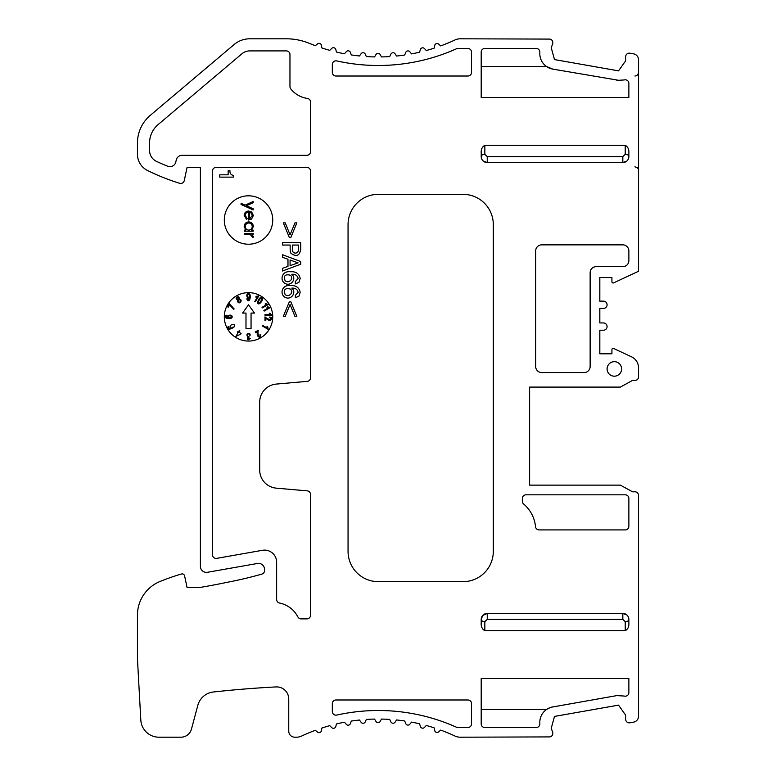 <?xml version="1.0" encoding="UTF-8"?>
<svg xmlns="http://www.w3.org/2000/svg" width="776" height="776" viewBox="0 0 776 776"><rect width="100%" height="100%" fill="white"/><g stroke="black" fill="none" stroke-linecap="round" stroke-linejoin="round"><path stroke-width="1.16" d="M529.62 387.088L620.393 387.088L632.498 380.434L634.923 380.434A3.628 3.628 0 0 0 638.551 376.806L638.551 367.805A12.106 12.106 0 0 0 631.567 356.844L613.641 348.472A1.212 1.212 0 0 0 611.924 349.569L611.924 353.808L599.819 353.808L599.819 330.207L603.447 330.207A3.628 3.628 0 0 0 607.084 326.57A3.628 3.628 0 0 0 603.447 322.942L599.819 322.942L599.819 308.411L603.447 308.411A3.628 3.628 0 0 0 607.084 304.784A3.628 3.628 0 0 0 603.447 301.156L599.819 301.156L599.819 277.556L611.924 277.556L611.924 281.785A1.212 1.212 0 0 0 613.641 282.881L638.551 271.26L638.551 59.81A6.053 6.053 0 0 0 633.555 53.845L629.899 53.205A3.628 3.628 0 0 0 625.631 56.784L625.631 60.838L618.53 70.868L554.491 59.577L551.241 47.724L552.628 43.912A3.628 3.628 0 0 0 549.854 39.091L460.187 38.8A12.106 12.106 0 0 0 455.066 39.935A181.565 181.565 0 0 1 440.681 45.91L438.721 44.135A2.425 2.425 0 0 0 434.735 45.425L434.153 48.16A181.565 181.565 0 0 1 426.276 50.508L424.472 48.578A2.425 2.425 0 0 0 420.388 49.528L419.574 52.205A181.565 181.565 0 0 1 411.532 53.893L409.893 51.817A2.425 2.425 0 0 0 405.741 52.428L404.713 55.028A181.565 181.565 0 0 1 396.565 56.037L395.1 53.835A2.425 2.425 0 0 0 390.91 54.097L389.668 56.599A181.565 181.565 0 0 1 381.462 56.929L380.191 54.611A2.425 2.425 0 0 0 375.991 54.524L374.546 56.92A181.565 181.565 0 0 1 366.34 56.561L365.263 54.145A2.425 2.425 0 0 0 361.092 53.709L359.453 55.969A181.565 181.565 0 0 1 351.305 54.931L350.432 52.438A2.425 2.425 0 0 0 346.309 51.662L344.486 53.777A181.565 181.565 0 0 1 336.454 52.06L335.795 49.509A2.425 2.425 0 0 0 331.75 48.384L329.751 50.343A181.565 181.565 0 0 1 321.894 47.967L321.448 45.357A2.425 2.425 0 0 0 317.51 43.902L315.366 45.697A181.565 181.565 0 0 1 309.333 43.34A60.518 60.518 0 0 0 286.334 38.8L249.765 38.8A24.211 24.211 0 0 0 234.148 44.513L150.331 115.314A36.317 36.317 0 0 0 137.449 143.056L137.449 154.24A18.158 18.158 0 0 0 147.585 170.536A220.297 220.297 0 0 0 179.644 183.301A3.628 3.628 0 0 0 184.271 180.585L187.074 167.403L200.392 167.403L200.392 566.315A6.053 6.053 0 0 0 207.493 572.281L257.438 563.473A6.053 6.053 0 0 1 264.538 569.429L264.538 570.602A3.628 3.628 0 0 1 261.9 574.095A396.565 396.565 0 0 1 226.98 582.349A710.438 710.438 0 0 1 200.344 587.413L187.045 587.413L184.581 575.811A2.425 2.425 0 0 0 181.536 573.988A220.297 220.297 0 0 0 160.069 581.466A36.317 36.317 0 0 0 137.449 615.096L137.449 658.795L140.815 720.041A18.158 18.158 0 0 0 158.944 737.2L180.934 737.2A10.893 10.893 0 0 0 191.459 729.13L197.831 705.335A18.158 18.158 0 0 1 213.351 691.998A1088.65 1088.65 0 0 1 276.014 686.925A12.106 12.106 0 0 1 288.75 699.021L288.75 731.147A6.053 6.053 0 0 0 294.802 737.2L296.442 737.2A12.106 12.106 0 0 0 301.563 736.065A181.565 181.565 0 0 1 315.366 730.303L317.51 732.098A2.425 2.425 0 0 0 321.448 730.643L321.894 728.033A181.565 181.565 0 0 1 329.751 725.657L331.75 727.616A2.425 2.425 0 0 0 335.795 726.491L336.454 723.94A181.565 181.565 0 0 1 344.486 722.223L346.309 724.338A2.425 2.425 0 0 0 350.432 723.562L351.305 721.069A181.565 181.565 0 0 1 359.453 720.031L361.092 722.291A2.425 2.425 0 0 0 365.263 721.855L366.34 719.439A181.565 181.565 0 0 1 374.546 719.08L375.991 721.476A2.425 2.425 0 0 0 380.191 721.389L381.462 719.071A181.565 181.565 0 0 1 389.668 719.4L390.91 721.903A2.425 2.425 0 0 0 395.1 722.165L396.565 719.963A181.565 181.565 0 0 1 404.713 720.972L405.741 723.572A2.425 2.425 0 0 0 409.893 724.183L411.532 722.107A181.565 181.565 0 0 1 419.574 723.795L420.388 726.472A2.425 2.425 0 0 0 424.472 727.422L426.276 725.492A181.565 181.565 0 0 1 434.153 727.84L434.735 730.575A2.425 2.425 0 0 0 438.721 731.865L440.681 730.09A181.565 181.565 0 0 1 455.066 736.065A12.106 12.106 0 0 0 460.187 737.2L549.854 736.909A3.628 3.628 0 0 0 552.628 732.088L551.241 728.276L554.491 716.423L618.53 705.132L625.631 715.162L625.631 719.216A3.628 3.628 0 0 0 629.899 722.795L633.555 722.155A6.053 6.053 0 0 0 638.551 716.19L638.551 495.428A3.628 3.628 0 0 0 634.923 491.79L632.498 491.79L620.393 485.136L529.62 485.136L529.62 387.088L529.62 485.136M614.34 361.674A7.265 7.265 0 0 0 607.084 368.94A7.265 7.265 0 0 0 614.34 376.195A7.265 7.265 0 0 0 621.605 368.94A7.265 7.265 0 0 0 614.34 361.674M628.618 82.101L628.221 81.354M616.852 80.403L624.176 79.957A3.628 3.628 0 0 1 628.87 83.43L628.87 97.533L481.198 97.533L481.198 52.118A3.628 3.628 0 0 1 484.835 48.481L536.235 48.481A3.628 3.628 0 0 1 539.853 52.399A15.733 15.733 0 0 0 552.813 69.112L620.499 80.617M336.745 715.084A3.628 3.628 0 0 1 332.322 711.543L332.322 703.609A3.628 3.628 0 0 1 335.95 699.981L467.889 699.981A3.628 3.628 0 0 1 471.517 703.609L471.517 723.882A3.628 3.628 0 0 1 467.889 727.519L457.151 727.519A191.245 191.245 0 0 0 336.745 715.084M262.433 550.3A12.106 12.106 0 0 1 276.634 561.649L276.644 599.479A3.628 3.628 0 0 0 279.544 603.039A26.627 26.627 0 0 1 297.887 616.92A3.628 3.628 0 0 0 301.117 618.879L306.908 618.879A3.628 3.628 0 0 0 310.536 615.252L310.536 494.477A3.628 3.628 0 0 0 307.218 490.859L276.275 488.152A18.158 18.158 0 0 1 259.698 470.062L259.688 402.162A18.158 18.158 0 0 1 276.266 384.081L307.218 381.365A3.628 3.628 0 0 0 310.536 377.747L310.536 171.04A3.628 3.628 0 0 0 306.908 167.403L216.126 167.403A3.628 3.628 0 0 0 212.488 171.04L212.488 554.772A3.628 3.628 0 0 0 216.756 558.351L262.433 550.3M219.754 174.823L219.754 177.132L233.334 177.132L233.334 175.405C230.918 174.891 229.793 173.329 229.948 170.739L228.154 170.739L228.154 174.823L219.754 174.823M276.644 562.222L276.644 599.479M248.524 292.649A24.211 24.211 0 0 1 272.735 316.85A24.211 24.211 0 0 1 248.524 341.062A24.211 24.211 0 0 1 224.312 316.85A24.211 24.211 0 0 1 248.524 292.649M248.524 195.814A24.211 24.211 0 0 1 272.735 220.025A24.211 24.211 0 0 1 248.524 244.227A24.211 24.211 0 0 1 224.312 220.025A24.211 24.211 0 0 1 248.524 195.814M295.336 297.751L295.326 295.423L298.149 292.261C297.324 289.273 295.2 287.886 291.786 288.119C297.062 292.426 290.961 300.768 284.947 297.247C279.651 294.152 281.707 284.55 290.321 285.607C295.772 285.17 299.061 287.382 300.196 292.242L298.925 296.17L295.336 297.751M295.336 283.9L295.326 281.572L298.149 278.409C297.324 275.422 295.2 274.035 291.786 274.267C297.062 278.574 290.961 286.916 284.947 283.395C279.651 280.301 281.707 270.688 290.321 271.755C295.772 271.319 299.061 273.53 300.196 278.39L298.925 282.319L295.336 283.9M290.069 234.837L294.948 222.877L296.83 222.877L290.874 237.388L289.293 237.388L283.327 222.877L285.228 222.877L290.069 234.837M282.551 242.597L300.71 242.597L300.71 249.29C299.604 255.838 296.345 257.147 290.922 253.228C290.272 252.307 290.03 249.581 290.205 245.061L282.551 245.061L282.551 242.597M282.551 254.761L300.71 261.502L300.71 264.228L282.551 270.989L282.551 268.312L287.974 266.391L287.974 259.242L282.551 257.312L282.551 254.761M283.327 316.395L289.293 301.874L290.874 301.874L296.83 316.395L294.948 316.395L290.069 304.454L285.228 316.395L283.327 316.395M493.303 224.594A30.264 30.264 0 0 0 463.049 194.339L378.319 194.339A30.264 30.264 0 0 0 348.055 224.594L348.055 551.406A30.264 30.264 0 0 0 378.319 581.66L463.049 581.66A30.264 30.264 0 0 0 493.303 551.406L493.303 224.594M310.536 151.669A3.628 3.628 0 0 1 306.908 155.297L182.147 155.297A6.053 6.053 0 0 0 176.23 160.099L175.851 161.854A6.053 6.053 0 0 1 167.684 166.229A208.191 208.191 0 0 1 156.519 161.389A12.106 12.106 0 0 1 149.555 150.428L149.555 143.056A24.211 24.211 0 0 1 158.139 124.567L241.957 53.757A12.106 12.106 0 0 1 249.765 50.906L286.325 50.906A3.628 3.628 0 0 1 289.962 54.533L289.962 86.602A3.628 3.628 0 0 0 290.738 88.852A26.025 26.025 0 0 0 307.422 98.445A3.628 3.628 0 0 1 310.536 102.044L310.536 151.669M552.813 706.887A15.733 15.733 0 0 0 539.853 723.601A3.628 3.628 0 0 1 536.235 727.519L484.835 727.519A3.628 3.628 0 0 1 481.198 723.882L481.198 678.466L628.87 678.466L628.87 692.57A3.628 3.628 0 0 1 624.176 696.043L616.852 695.597L551.542 707.169M525.982 494.816L625.243 494.816A3.628 3.628 0 0 1 628.87 498.444L628.87 526.283A3.628 3.628 0 0 1 625.243 529.921L539.126 529.921A3.628 3.628 0 0 1 535.508 526.642A33.892 33.892 0 0 0 523.645 504.022A3.628 3.628 0 0 1 522.355 501.248L522.355 498.444A3.628 3.628 0 0 1 525.982 494.816M484.835 630.713C482.206 629.171 480.994 626.678 481.198 623.235L481.198 619.49A3.628 2.173 0 0 0 484.835 621.663L484.835 630.713L625.243 630.713L625.243 621.663L622.818 619.393L487.25 619.393L484.835 621.663L487.25 619.393L487.25 613.438L622.818 613.438A6.053 6.053 0 0 1 628.87 619.49L628.87 623.235C629.084 626.688 627.871 629.181 625.243 630.713M482.682 615.523L481.198 619.49A6.053 6.053 0 0 1 487.25 613.438L483.467 614.767M481.246 151.698L481.198 156.51A6.053 6.053 0 0 0 487.25 162.562L622.818 162.562L622.818 156.606L625.243 154.337L625.243 145.287C627.862 146.829 629.074 149.322 628.87 152.765L628.87 156.51A6.053 6.053 0 0 1 622.818 162.562L626.698 161.156L622.818 162.562M481.198 152.765C480.994 149.312 482.197 146.819 484.835 145.287L625.243 145.287M541.716 372.567A6.053 6.053 0 0 1 535.673 366.514L535.673 250.92A6.053 6.053 0 0 1 541.716 244.867L622.818 244.867A6.053 6.053 0 0 1 628.87 250.92L628.87 260.61A6.053 6.053 0 0 1 622.818 266.653L596.191 266.653A6.053 6.053 0 0 0 590.138 272.706L590.138 366.514A6.053 6.053 0 0 1 584.085 372.567L541.716 372.567M332.322 72.391L332.322 64.457A3.628 3.628 0 0 1 336.745 60.916A191.245 191.245 0 0 0 457.151 48.481L467.889 48.481A3.628 3.628 0 0 1 471.517 52.118L471.517 72.391A3.628 3.628 0 0 1 467.889 76.019L335.95 76.019A3.628 3.628 0 0 1 332.322 72.391M550.009 707.654L546.585 709.448L481.198 709.448M552.813 69.112L546.585 66.552L481.198 66.552M620.499 695.383L616.852 695.597M622.818 613.438L626.853 614.98L622.818 613.438L622.818 619.393M482.73 615.465L487.25 613.438L483.215 614.98M625.243 154.337A3.628 2.173 0 0 1 628.87 156.51L628.201 159.274M627.91 159.778L627.386 160.477M627.338 160.535L626.698 161.156M481.198 156.587L481.198 156.529A3.628 2.173 180 0 1 484.835 154.337L487.25 156.606L622.818 156.606M487.25 162.562L483.215 161.02L487.25 162.562L487.25 156.606M482.74 160.545L484.195 161.728M625.243 621.663A3.628 2.173 180 0 0 628.87 619.49M300.71 249.29L300.71 242.597M269.282 313.252L270.087 313.252L271.794 315.25L270.087 313.252L269.282 313.252L270.29 314.59L264.985 314.59L264.985 315.25L264.985 314.59M237.805 299.788L237.446 300.7C238.455 306.122 244.052 299.681 239.115 299.032C240.25 294.123 232.965 298.353 237.805 299.788M265.78 320.459L264.985 320.459L265.78 320.459L265.78 317.801C269.33 323.136 274.714 318.325 269.825 316.996L269.747 317.685C273.268 319.411 269.165 320.75 264.985 316.87L264.985 320.459M265.79 303.629L265.091 304.027L266.624 304.677L262.036 307.335L262.366 307.907L268.263 304.502L265.79 303.629M264.985 315.25L271.794 315.25M255.197 332.012L255.595 332.7L257.904 331.371C255.052 337.114 261.91 339.364 260.62 334.475L259.979 334.737C260.241 338.656 257.04 335.785 258.301 330.217L255.197 332.012M239.066 332.274L239.881 330.867L239.299 330.537L238.494 331.944L237.854 331.575L237.475 332.235L238.106 332.603L235.914 336.406L240.725 334.116L241.103 333.457L239.066 332.274M227.009 315.822L226.941 315.163L225.709 315.648C222.363 318.373 232.16 320.013 232.169 316.947C232.315 313.446 224.943 315.754 228.571 317.985L226.165 317.297L226.301 316.075L227.009 315.822M262.317 298.207C260.348 296.849 258.777 298.246 257.584 302.397C257.942 306.85 263.665 300.186 262.317 298.207M248.524 304.813L242.587 313.067L245.992 313.067L245.982 328.568L251.055 328.568L251.055 313.067L254.46 313.067L248.524 304.813M267.206 328.025L262.608 325.377L262.278 325.949L268.176 329.354L267.701 326.774L267.002 326.376L267.206 328.025M229.356 303.755L227.601 306.801L228.289 307.199L229.618 304.9L233.77 309.488L234.109 308.897L229.356 303.755M246.846 298.828L247.331 300.07C250.066 303.455 251.686 293.338 248.543 293.59C245.1 293.59 247.534 300.574 249.649 297.373C249.222 300.021 248.504 300.487 247.486 298.75L246.846 298.828M231.2 327.909L229.473 328.568L228.396 326.696L227.707 327.094L229.056 329.422L232.334 328.141L232.111 327.55L233.217 326.958L233.624 327.53L234.546 326.376C235.526 321.953 227.067 325.881 231.2 327.909M248.912 337.259L248.98 336.522C245.769 337.191 248.66 331.265 249.63 335.213L250.299 335.106L249.756 333.728C246.875 333.34 246.205 334.427 247.757 336.988C247.059 340.227 247.883 340.683 250.231 338.365L249.562 338.22C247.631 339.432 247.418 339.112 248.912 337.259M267.613 306.792L266.915 307.189L268.447 307.839L263.859 310.497L264.189 311.069L270.087 307.665L267.613 306.792M256.177 296.364L255.77 297.062L257.428 296.859L254.77 301.457L255.352 301.786L258.757 295.899L256.177 296.364M253.18 233.372L244.333 233.372L244.333 234.459L250.338 234.653L253.034 237.563L253.335 236.612L251.88 234.459L253.18 234.459L253.18 233.372M253.18 209.937L253.18 208.763L246.399 205.718L253.18 202.73L253.18 201.556L245.09 205.136L241.074 203.331L241.074 204.505L253.18 209.937M246.623 219.559L247.127 218.589L245.264 215.34C245.439 213.351 246.525 212.275 248.524 212.11L248.524 220.025L251.589 219.065L253.335 215.495L251.686 212.042L248.727 211.024C245.934 211.227 244.411 212.711 244.178 215.476L246.623 219.559M245.866 230.113L244.333 230.113L244.333 231.2L253.18 231.2L253.18 230.113L251.54 230.113L253.335 226.534C253.092 223.721 251.57 222.179 248.776 221.887C245.973 222.149 244.44 223.692 244.178 226.495L245.866 230.113M285.102 294.482C283.415 289.584 285.18 287.78 290.389 289.079C294.385 292.387 288.585 297.916 285.102 294.482M285.102 280.631C283.415 275.732 285.18 273.928 290.389 275.228C294.385 278.535 288.585 284.065 285.102 280.631M292.397 249.707L292.397 245.061L298.469 245.061L298.469 250.056A3.046 3.046 0 0 1 295.423 253.102A3.046 3.046 0 0 1 292.397 249.707M290.088 265.664L290.088 260.009L298.1 262.86L290.088 265.664M228.804 317.559C228.367 315.919 229.124 315.415 231.064 316.045C231.5 317.675 230.744 318.179 228.804 317.559M238.145 300.457C239.183 299.177 239.968 299.478 240.511 301.379C239.435 302.621 238.649 302.32 238.145 300.457M236.835 297.877C237.65 296.859 238.271 297.082 238.698 298.556C237.892 299.604 237.272 299.371 236.835 297.877M260.532 298.275C262.375 298.032 262.065 299.584 259.591 302.941C257.642 303.27 257.962 301.719 260.532 298.275M247.757 294.735C249.222 294.007 249.726 294.744 249.271 296.956C247.738 297.577 247.234 296.83 247.757 294.735M249.61 212.226L251.414 213.274L252.249 215.553L249.61 218.939L249.61 212.226M248.766 222.974C250.91 223.207 252.064 224.39 252.249 226.543C252.074 228.726 250.9 229.909 248.737 230.113C246.593 229.909 245.429 228.716 245.264 226.534C245.459 224.4 246.632 223.207 248.766 222.974M484.835 145.287L484.835 154.337M634.923 76.019C637.106 75.825 638.318 74.612 638.551 72.391M483.37 614.844L487.25 613.438M634.923 166.801L637.465 167.839L638.231 168.935"/></g></svg>

